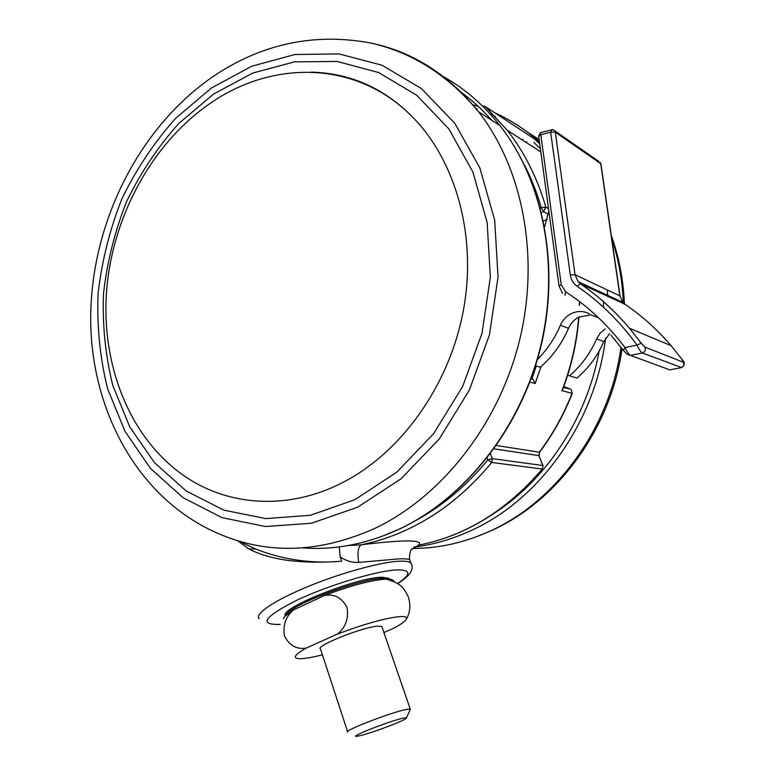 <?xml version="1.0" encoding="UTF-8"?>
<svg xmlns="http://www.w3.org/2000/svg" width="775" height="775" viewBox="0 0 775 775"><rect width="100%" height="100%" fill="white"/><g stroke="black" fill="none" stroke-linecap="round" stroke-linejoin="round"><path stroke-width="1.16" d="M410.12 560.887L409.723 559.753C408.464 559.066 405.325 558.736 400.317 558.765L358.728 562.408C352.16 562.718 345.979 560.877 340.177 556.896L341.659 561.245C301.029 564.171 270.146 560.092 249.008 549L237.615 540.737M237.799 540.747L255.692 549C277.373 557.651 300.371 562.001 324.696 562.04M340.177 556.896L339.247 546.898M348.072 545.552L361.034 544.806C404.385 539.536 423.702 539.632 418.984 545.096L417.56 545.377M543.42 220.943L547.227 219.412M531.233 378.403L531.95 378.607L531.262 378.336M531.95 378.607L532.919 379.169L535.128 383.518L529.858 382.114M496.407 445.489L539.313 452.203C552.749 434.329 563.648 414.712 572.028 393.332L561.943 390.648L562.718 389.36C571.63 365.945 577.036 341.833 578.944 317.023M522.863 139.219L522.486 140.091M410.857 549.911L418.984 545.096C465.794 535.748 506.879 510.396 542.258 469.02L491.738 462.462C467.47 491.883 439.764 514.028 408.628 528.899C392.973 536.31 377.105 541.618 361.034 544.806C358.031 547.247 357.265 553.108 358.728 562.408M359.949 735.717C371.419 733.169 404.705 720.624 406.245 718.251C406.807 717.611 405.683 717.602 402.874 718.222C389.011 721.128 346.222 738.1 357.411 736.211L359.949 735.717M347.713 732.007C342.085 731.319 390.929 712.409 406.09 709.454L410.217 709.009L410.246 709.609L406.391 717.941M382.094 627.275L381.823 626.5L377.512 626.171C362.022 627.217 314.379 646.398 320.53 649.043L347.568 731.581M406.652 618.605C410.285 612.037 410.818 604.742 408.251 596.721C404.201 589.155 402.738 583.866 386.066 579.099L385.766 579.109C371.089 580.175 350.736 585.6 324.686 595.384C334.354 593.737 341.794 597.719 346.997 607.319C348.837 618.479 345.689 627.372 337.542 634.008C363.853 624.166 384.293 618.382 398.873 616.658C405.955 616.096 408.212 617.317 405.635 620.3C403.736 622.373 399.842 624.989 393.923 628.137L383.906 632.565M285.413 615.738C279.087 608.385 357.265 577.094 382.036 577.239L389.089 578.421L389.68 579.865M337.542 634.008L306.038 648.162C293.541 655.388 291.962 658.895 301.281 658.692C306.27 658.43 313.313 657.142 322.429 654.817M283.301 618.692L284.812 616.357L293.618 609.857C285.81 616.357 282.759 625.047 284.444 635.946C289.298 645.468 296.496 649.537 306.038 648.162M324.686 595.384L293.618 609.857M386.066 579.099C391.055 578.964 393.623 579.768 393.787 581.492M354.863 499.71L396.829 472.13L433.593 433.7L462.665 386.463L482.021 333.231L490.343 277.373L487.155 222.493L472.895 171.992L448.783 128.815L416.63 95.189L378.646 72.53L337.164 61.448L294.471 61.855L252.66 73.082L213.561 94.085L178.734 123.506C157.984 146.727 140.624 172.689 126.664 201.384C114.865 231.124 107.153 261.814 103.511 293.434C102.3 325.064 105.4 355.754 112.811 385.475L129.764 426.88L154.477 462.675L186.213 491.011L223.868 510.153L265.903 518.601L310.349 515.288L354.863 499.71M341.678 483.048C401.634 452.939 451.002 383.606 464.07 306.522C477.08 229.4 452.697 152.539 405.78 110.544C350.387 60.198 270.233 61.467 210.132 103.395C151.435 143.84 112.046 217.358 106.504 292.127C101.293 366.827 130.704 440.171 186.291 477.303C229.545 506.153 288.097 510.289 341.678 483.048M589.368 313.778C583.313 310.717 577.123 310.736 570.797 313.856C566.07 316.423 562.592 320.23 560.373 325.287C554.793 338.297 547.15 349.699 537.433 359.484M590.657 314.912L578.828 317.082C574.149 319.6 570.72 323.359 568.521 328.348L560.373 325.287M595.016 290.489L594.871 289.414M644.8 347.055C646.05 349.835 645.246 351.802 642.388 352.964L630.453 355.396L627.237 354.34L623.352 350.387L624.999 347.568C626.898 351.743 628.719 354.349 630.453 355.396L669.862 369.878L681.603 367.582L642.388 352.964C640.692 351.908 638.9 349.283 637.031 345.069L641.206 343.248L644.8 347.055L683.298 362.235L682.31 359.803M598.658 317.915L591.509 315.037M535.515 365.81L540.291 367.214C552.488 356.636 561.904 343.683 568.521 328.348M544.602 226.891L548.826 210.907M605.207 328.891L600.141 333.192L596.595 338.878C590.259 353.468 581.231 365.781 569.499 375.827L567.649 375.236M609.625 333.657L603.793 341.572C597.535 355.977 588.603 368.125 576.997 378.035L569.499 375.827M416.669 520.035C443.174 505.445 466.879 485.402 487.814 459.895L491.738 462.462L492.328 458.645L542.8 465.494L538.857 455.613L494.024 448.841M259.179 618.847C253.987 614.158 274.767 600.063 309.031 586.094C343.209 572.105 383.635 561.323 401.159 561.158C406.148 561.09 409.384 561.71 410.886 563.028L411.806 564.994M397.536 583.536C411.089 574.556 411.244 569.993 398.001 569.848C378.781 570.138 329.598 584.747 296.98 600.15C263.868 616.977 258.278 625.047 280.211 624.359L277.13 624.592M533.878 142.426L540.369 148.664M539.72 143.869L534.702 139.112L485.45 106.659L507.228 130.248C524.433 152.229 537.308 177.862 545.852 207.128L548.516 208.611M561.943 390.648C571.127 366.875 576.716 342.376 578.683 317.159M579.312 305.108L579.371 302.773M541.066 366.546L535.128 383.518M540.349 208.068L541.279 207.69C536.901 192.471 531.243 178.143 524.297 164.707M490.43 453.724L492.328 458.645L487.814 459.895L487.097 458.044M548.342 214.355L543.566 211.72L541.493 212.563M531.97 378.607L536.29 366.032M563.532 387.209L570.313 389.06L563.783 386.531M572.279 393.361L571.175 389.583L572.279 393.361C563.919 414.693 553.04 434.271 539.642 452.096L538.857 455.613L543.033 465.572L542.258 469.02L543.081 465.698M539.584 452.183L539.148 455.826M570.429 389.108L563.435 387.471M525.963 142.329L526.729 141.718M483.416 106.931L485.45 106.659L484.21 106.039M545.852 207.128L541.279 207.69L543.566 211.72L545.852 207.128M286.159 615.05C289.433 605.294 360.172 578.382 382.463 578.47L389.844 580.01M302.657 547.915C335.071 550.318 367.592 543.905 400.22 528.676C464.971 497.85 520.151 428.585 540.272 347.684C560.228 266.736 543.411 181.011 499.914 125.54C483.019 104.16 463.46 87.459 441.227 75.446M400.772 528.453C465.523 497.55 520.538 428.459 540.601 347.704C560.499 266.939 543.672 181.176 499.914 125.54L478.553 111.765C448.589 75.553 412.804 52.661 371.225 43.1C313.856 32.337 260.507 43.913 211.188 77.829C137.146 129.958 90.995 224.692 90.694 318.147C90.568 411.293 139.035 500.882 220.71 534.566C269.303 554.89 320.947 552.711 375.642 528.017C441.905 496.184 498.625 424.535 519.424 340.874C540.059 257.174 522.951 168.698 478.553 111.765C449.064 75.088 413.588 52.264 372.116 43.303M211.439 88.001L175.557 118.42C154.177 142.406 136.303 169.192 121.927 198.778C109.788 229.439 101.835 261.068 98.067 293.657C96.807 326.265 99.975 357.905 107.57 388.585L124.988 431.326L150.428 468.352L183.132 497.724L221.979 517.632L265.408 526.525L311.385 523.261L357.498 507.267L401.014 478.824L439.173 439.076L469.35 390.135L489.432 334.955L498.044 277.053L494.692 220.178L479.832 167.884L454.751 123.235L421.377 88.534L382.007 65.226L339.062 53.921L294.926 54.492L251.759 66.224L211.439 88.001M491.582 120.164C481.943 109.198 471.462 99.646 460.127 91.479M492.454 514.416C545.503 480.994 586.908 418.887 599.182 350.959M603.473 307.22L603.473 301.649M603.279 294.297L603.231 293.279M495.157 116.231L490.129 113.944M477.293 108.965L475.908 108.5M413.734 547.121C433.128 544.767 452.251 539.245 471.093 530.555C539.516 499.759 595.229 422.52 605.585 338.229M607.639 296.292L607.338 289.966M539.448 141.873C525.76 129.764 510.928 120.106 494.934 112.908M478.311 106.446L472.682 104.703L478.349 106.485M412.135 548.438C438.369 548.545 464.361 542.752 490.1 531.059C556.227 501.464 610.099 428.042 620.988 347.268M623.313 302.88C622.403 280.356 618.528 258.869 611.708 238.409M539.138 139.529L527.659 132.292M570.303 274.892L550.657 132.196L540.814 134.743L561.236 284.754L565.537 291.729C587.925 306.212 607.745 324.822 624.999 347.568L637.031 345.069C619.738 321.354 599.782 301.756 577.143 286.266C573.335 283.543 571.049 279.756 570.303 274.892L575.031 274.738L619.855 295.866L600.732 163.67L555.307 132.186L575.031 274.738L578.121 281.674L580.514 283.815C598.397 296.021 614.73 310.833 629.503 328.271L641.206 343.248M682.116 359.571L671.111 345.689C657.229 329.511 641.874 315.716 625.028 304.304L580.33 283.766L578.121 281.674L622.771 302.298L620.048 296.108M669.862 369.878L681.051 367.689C683.734 366.633 684.48 364.812 683.298 362.235M625.154 304.381L622.771 302.298L620.039 296.021L600.945 164.029M596.595 338.878L603.793 341.572M577.143 286.266L580.33 283.766C598.29 295.982 614.682 310.814 629.503 328.271L671.111 345.689L682.155 359.581C685.168 362.603 684.984 365.277 681.603 367.582M600.732 163.67L600.218 162.382L600.732 163.67M598.794 161.403L554.764 130.81L552.033 129.59L550.657 132.196L555.307 132.186L554.764 130.81L552.992 129.706M564.975 295.42L565.537 291.729M558.998 285.82L538.693 136.313L540.814 134.743L540.34 132.699L552.604 129.628M562.563 293.357L559.007 285.936L561.236 284.754M538.673 136.158L540.524 132.583M410.847 549.959C409.52 554.687 409.152 557.952 409.723 559.753L410.886 563.028C414.557 569.053 410.149 575.912 397.662 583.614M540.814 151.9L507.228 130.248L485.286 106.572L482.467 105.991M249.008 549L255.692 549M447.02 537.375C483.203 524.355 515.026 501.561 542.51 468.991M579.555 305.292L579.603 302.938M532.919 379.169L531.137 378.684M410.217 709.009L381.823 626.5M389.748 579.981L389.089 578.421M400.317 528.676L381.377 536.591M311.259 72.123C347.374 73.112 378.888 85.918 405.78 110.544M539.458 141.932C525.828 129.88 511.054 120.251 495.138 113.043M611.262 235.368C619.041 257.087 623.42 279.911 624.417 303.848M622.044 348.643C611.01 428.401 558.087 500.359 492.299 530.207M490.449 531.049L473.98 537.656M623.139 350.097L610.923 335.1"/></g></svg>
